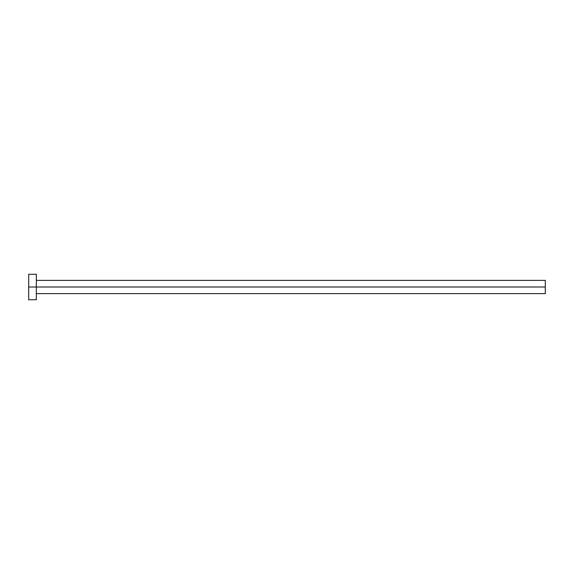 <?xml version="1.0" encoding="UTF-8"?>
<svg xmlns="http://www.w3.org/2000/svg" width="574" height="574" viewBox="0 0 574 574"><rect width="100%" height="100%" fill="white"/><g stroke="black" fill="none" stroke-linecap="round" stroke-linejoin="round"><path stroke-width="0.86" d="M28.7 299.721L28.7 274.279L28.7 287L545.3 287L545.3 293.615L545.3 287L28.7 287L28.7 299.721L36.334 299.721L36.334 274.279L36.334 299.721M545.3 287L545.3 280.385L545.3 287M36.334 293.615L545.3 293.615M28.7 274.279L36.334 274.279M36.334 280.385L545.3 280.385"/></g></svg>
